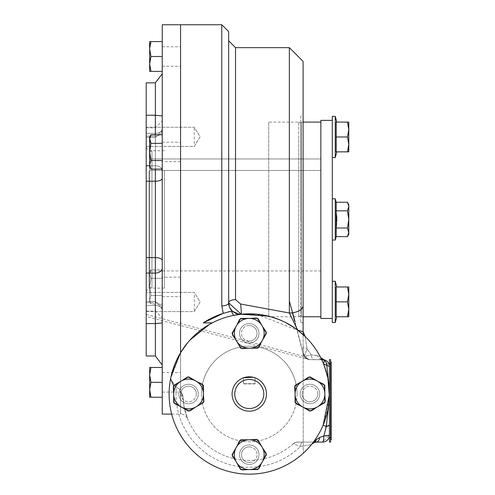 <?xml version="1.0" encoding="UTF-8"?>
<svg xmlns="http://www.w3.org/2000/svg" width="495" height="495" viewBox="0 0 495 495"><rect width="100%" height="100%" fill="white"/><g stroke="black" fill="none" stroke-linecap="round" stroke-linejoin="round"><path stroke-width="0.37" stroke-dasharray="2.48 1.86" d="M331.149 439.795L331.149 435.216L330.573 435.216L330.573 439.795L330.573 364.221L330.573 442.091L329.429 442.091L329.429 364.221L329.429 391.947L326.83 365.446A6.868 4.325 -90 0 0 324.627 360.478L324.497 360.224A6.621 6.101 152.7 0 1 320.488 357.204L319.782 356.406L317.58 355.806L311.194 354.791L304.338 356.431L307.098 348.969L305.099 336.476L307.098 348.969L304.338 356.431L311.194 354.791L319.782 356.406A6.621 6.41 -77.3 0 0 324.052 359.803L322.53 359.642A6.621 5.488 -90 0 1 322.517 359.642A6.621 5.488 -90 0 1 317.58 355.806A6.621 5.488 -90 0 0 322.517 359.642A6.621 5.488 -90 0 0 322.53 359.642A6.621 5.488 -90 0 0 322.561 359.642L324.064 359.809L329.429 366.51L326.83 365.446M330.573 364.221L330.573 359.642L329.429 359.642L329.429 364.221L330.573 364.221L330.573 361.932L330.573 435.216M329.429 397.027L329.429 437.506L330.573 437.506M254.999 383.687L243.546 383.687L254.999 383.687L254.999 377.796L254.999 383.916L243.546 383.916L243.546 377.796L243.546 383.687M244.474 377.499L244.914 377.376M252.84 377.19L253.155 377.258L252.84 377.19M232.093 393.995A17.177 17.177 0 0 1 257.858 379.121A17.177 17.177 0 0 1 257.858 408.87A17.177 17.177 0 0 1 232.093 393.995M254.065 377.499L253.626 377.376L254.065 377.499M246.615 377.023L247.995 376.862M246.176 377.097L245.811 377.165M245.699 377.19L245.39 377.258L245.699 377.19M301.381 137.66L301.381 315.235L301.381 137.66M298.751 136.366L298.751 316.757L298.751 136.366M320.847 209.688L320.847 229.154L320.847 209.688M320.847 301.87L320.847 292.378L320.847 301.87M320.847 229.154L320.847 209.688L320.847 229.154M320.847 318.471L320.847 120.365M320.847 136.973L320.847 127.481L320.847 136.973M332.3 322.48L332.3 116.362M332.3 229.154L332.3 209.688L332.3 229.154M332.3 209.688L332.3 229.154L332.3 209.688M331.149 435.216L331.149 361.932L330.573 361.932M347.459 286.982L348.789 286.982L348.789 294.426L347.459 301.87L348.789 309.313L348.789 316.757L336.192 316.757L336.81 316.757L336.192 316.757L336.192 286.982L347.459 286.982L348.01 288.802M348.016 288.839L348.697 292.508M348.758 293.331L348.789 309.313M348.789 309.493L348.499 312.716M347.936 315.204L347.471 316.72M347.459 301.87L336.192 301.87M348.765 218.276L347.459 210.827L348.789 219.421L348.789 206.526L348.789 232.31L347.459 228.016L348.789 219.421L348.789 234.308L348.789 232.31L347.459 236.61L336.192 236.61L335.276 240.032L335.276 198.811L335.276 240.032M336.699 215.845L336.198 210.845L347.459 210.827L348.789 219.421L348.789 204.534L348.789 206.526L347.459 210.827L348.789 206.526L347.459 210.827L336.192 210.827L336.192 202.232L336.192 236.61M348.771 232.817L348.573 233.993M347.991 235.589L348.789 234.308M348.789 219.421L347.459 228.016L348.789 232.31L348.789 219.421L347.459 228.016L336.192 228.016L347.459 228.016L348.789 232.31M348.789 206.526L347.459 202.232L348.703 205.444M348.758 205.889L348.789 206.514L348.758 205.889M336.668 223.474L336.779 221.321M332.3 240.032L332.3 198.811L332.3 240.032L332.3 198.811L335.276 198.811L336.192 202.232L336.192 210.827L347.459 210.827M348.789 204.534L347.459 202.232L336.192 202.232M348.697 127.63L348.789 122.086L336.192 122.086L336.81 122.086L336.192 122.086L336.192 151.86L348.789 151.86L348.789 129.529L347.459 136.973L348.789 144.416M348.789 144.596L348.697 146.291M347.459 122.086L348.01 123.905M348.016 123.942L348.554 126.485M336.192 151.86L336.81 151.86L336.192 151.86M347.459 136.973L336.192 136.973M347.459 202.232L348.697 205.419M348.746 233.077L348.492 234.284M347.459 228.016L336.192 228.016M249.27 411.172A17.177 17.177 0 0 0 264.144 385.407A17.177 17.177 0 0 0 234.395 385.407A17.177 17.177 0 0 0 249.27 411.172A17.177 17.177 0 0 1 234.395 385.407A17.177 17.177 0 0 1 264.144 385.407A17.177 17.177 0 0 1 249.27 411.172M169.111 393.995A80.159 80.159 0 0 1 289.352 324.571A80.159 80.159 0 0 1 289.352 463.413A80.159 80.159 0 0 1 169.111 393.995A80.159 80.159 0 0 1 289.352 324.571A80.159 80.159 0 0 1 289.352 463.413A80.159 80.159 0 0 1 169.111 393.995A80.159 80.159 0 0 0 289.352 463.413A80.159 80.159 0 0 0 289.352 324.571A80.159 80.159 0 0 0 169.111 393.995M239.537 333.302A9.733 9.733 0 0 1 254.139 324.875A9.733 9.733 0 0 1 254.139 341.729A9.733 9.733 0 0 1 239.537 333.302M188.576 403.728A9.733 9.733 0 0 1 180.149 389.126A9.733 9.733 0 0 1 197.01 389.126A9.733 9.733 0 0 1 188.576 403.728M259.003 454.682A9.733 9.733 0 0 1 244.406 463.116A9.733 9.733 0 0 1 244.406 446.255A9.733 9.733 0 0 1 259.003 454.682M309.963 384.262A9.733 9.733 0 0 1 318.39 398.859A9.733 9.733 0 0 1 301.535 398.859A9.733 9.733 0 0 1 309.963 384.262M298.751 122.086L301.381 123.608L301.381 315.235L301.381 123.608L298.751 122.086L298.751 316.757L298.751 122.086L268.736 122.086L268.736 316.757L268.736 122.086M149.651 286.803L149.651 152.033L149.651 286.803L151.946 288.127L151.946 150.715L151.946 288.127M149.651 158.957L149.651 270.951L149.651 158.957L320.847 158.957L320.847 270.951L320.847 158.957L149.651 158.957M149.651 170.447L320.847 170.447L149.651 170.447M301.381 122.086L301.381 316.757L301.381 122.086L303.089 122.086M320.847 122.086L320.847 316.757L320.847 122.086M194.306 143.612L194.306 127.24L194.306 143.612M146.211 143.612L146.211 127.24L146.211 143.612M146.211 130.049L146.211 146.421L146.211 130.049M194.306 295.23L194.306 311.603L194.306 295.23M146.211 295.23L146.211 311.603L146.211 295.23M146.211 308.793L146.211 292.421L146.211 308.793M180.564 277.169L180.564 296.641L180.564 277.169L162.242 277.169L162.242 296.641L162.242 277.169M180.564 382.344L180.564 392.077L180.564 382.344M162.242 389.225L162.242 372.611L162.242 389.225M180.564 161.667L180.564 142.201L180.564 161.667L162.242 161.667L162.242 142.201L162.242 161.667M180.564 56.498L180.564 46.765L180.564 56.498M162.242 63.379L162.242 46.765L162.242 63.379M162.242 170.633L162.242 73.817L162.242 170.633A6.868 4.857 180 0 0 155.368 165.769L155.368 169.123M162.242 293.789L162.242 277.231L162.242 293.789M162.242 158.815L162.242 142.263L162.242 158.815M162.242 24.75L162.242 414.092M162.242 260.488L162.242 365.025L162.242 260.488A6.868 2.865 180 0 0 155.368 257.623L155.368 273.067A6.868 4.857 0 0 0 162.242 268.21M162.242 365.025L162.242 308.305L162.242 365.025L155.368 355.985L155.368 305.458A6.868 4.857 0 0 1 162.242 310.315A6.868 4.857 0 0 0 155.368 305.458L146.211 305.458L146.211 355.985L146.211 305.458L155.368 305.458L155.368 355.985L146.211 355.985L146.211 181.22L155.368 181.22L155.368 165.769A6.868 4.857 180 0 1 161.902 169.123M162.242 73.817L162.242 130.538L162.242 73.817L155.368 82.851L155.368 115.242L162.242 115.923M146.211 133.384L146.211 82.851L146.211 133.384L155.368 133.384L155.368 137.406L155.368 133.384A6.868 4.857 180 0 0 162.242 128.527A6.868 4.857 180 0 1 155.368 133.384L146.211 133.384M155.368 134.745L155.368 165.769L146.211 165.769L146.211 181.22M146.211 302.686L146.211 311.027L146.211 302.686L155.368 302.686A6.868 6.243 -0 0 1 162.242 308.93A6.868 6.243 0 0 0 155.368 302.686L155.368 311.027L155.368 302.686L146.211 302.686M149.075 170.837L149.075 288.127L149.075 170.837M164.42 170.837L164.42 288.127L164.42 170.837M146.211 168.814L146.211 290.992L146.211 168.814M146.211 323.6L155.368 323.6L162.242 322.919M146.211 136.156L146.211 127.809L146.211 136.156L155.368 136.156L155.368 137.406L155.368 136.156A6.868 6.243 180 0 0 162.242 129.913A6.868 6.243 180 0 1 155.368 136.156L155.368 127.809L155.368 136.156L146.211 136.156M146.211 165.769L146.211 82.851L155.368 82.851L155.368 133.384L155.368 82.851M146.211 115.242L155.368 115.242L155.368 165.769L149.645 165.769M171.672 414.092L180.564 414.092L180.564 412.675L180.564 414.092L183.422 414.482L184.994 415.28L187.494 418.386L184.01 406.339L182.903 396.489A66.417 66.417 0 0 0 293.201 443.805L300.403 446.496L293.201 443.805A66.417 66.417 0 0 1 182.903 396.501L180.564 390.691L180.564 394.608L182.903 396.501A6.868 6.045 177.8 0 1 182.903 396.501L182.903 396.501A6.868 6.045 -2.2 0 1 182.903 396.501A6.868 6.045 177.8 0 0 180.564 392.176L180.564 412.675L181.108 414.092L180.564 412.675L180.564 392.176A6.868 6.045 -2.2 0 1 182.903 396.464A6.868 6.045 -2.2 0 1 182.903 396.489L180.564 394.608L180.564 24.75L180.564 414.092L180.564 352.706L180.564 389.652L176.307 387.09L170.558 378.817A80.159 80.159 0 0 0 323.099 425.211A80.159 80.159 0 0 1 311.417 444.621L300.403 446.496A6.868 2.568 -90 0 1 302.773 442.091A6.868 2.568 -90 0 1 302.798 442.091L297.749 442.091A6.868 6.868 0 0 1 297.749 442.091L302.798 442.091A6.868 2.568 90 0 1 302.798 442.091L316.237 442.091A6.868 3.774 -90 0 0 316.268 442.091L314.059 442.635A6.868 4.684 -113.2 0 1 314.047 442.641L316.237 442.091L322.561 442.091L329.429 435.216L329.429 391.947M180.564 375.464L180.564 392.015L180.564 375.464M180.564 293.789L180.564 277.231L180.564 293.789M180.564 63.379L180.564 46.821L180.564 63.379M180.564 145.054L180.564 161.605L180.564 145.054M180.564 335.047L180.564 56.925L180.564 335.047M321.348 358.436A6.621 6.41 -77.3 0 1 319.782 356.406L323.582 363.936L328.241 380.234M324.497 360.224L322.561 359.642A6.621 5.488 -90 0 1 322.53 359.642L313.954 359.642A6.621 2.902 -90 0 1 311.194 354.791A6.621 2.902 -90 0 0 313.954 359.642A6.621 2.902 -90 0 0 313.991 359.642L322.561 359.642L313.991 359.642A6.621 2.902 -90 0 1 313.954 359.642L309.932 359.642A6.621 6.367 -90 0 1 304.623 356.623A6.621 6.367 -90 0 0 309.963 359.642L313.991 359.642L309.963 359.642A6.621 6.367 -90 0 1 309.932 359.642L324.052 359.803M304.66 357.136L303.089 352.786L303.466 354.977L305.031 357.557L306.17 358.491L309.963 359.642L305.038 357.563L303.478 355.014L303.089 352.768A6.621 6.274 0 0 0 303.089 352.774A6.621 6.274 0 0 0 303.089 352.805A6.621 6.274 0 0 0 304.338 356.431A6.621 6.274 0 0 1 303.089 352.786A6.621 6.274 0 0 1 303.089 352.774A6.621 6.274 0 0 1 303.089 352.768L303.089 346.939A6.621 2.215 0 0 0 303.089 346.958A6.621 2.215 0 0 0 307.098 348.969A6.621 2.215 0 0 1 303.089 346.958A6.621 2.215 0 0 1 303.089 346.939L303.101 353.139M303.157 332.634A6.621 6.621 0 0 0 303.491 333.989A6.621 6.621 0 0 1 303.157 332.634M303.695 334.484A6.621 6.621 0 0 0 304.734 336.093A6.621 6.621 0 0 1 303.144 332.578A6.621 6.621 0 0 0 304.734 336.093A6.621 6.621 0 0 1 303.695 334.484M323.482 363.695L324.627 360.478A6.621 5.736 153.1 0 1 320.735 357.681A6.621 5.736 153.1 0 1 320.723 357.668L323.582 363.93M298.386 330.641L305.099 336.476A80.159 80.159 0 0 1 320.488 357.204A80.159 80.159 0 0 0 305.099 336.476L297.644 330.072L303.089 331.724L303.107 332.225L303.089 321.632M300.799 116.071L300.799 322.765L300.799 116.071L303.089 116.071L303.089 305.514A13.742 7.487 180 0 1 303.089 305.526A13.742 7.487 180 0 1 289.352 313.001L297.662 330.091L295.261 328.34M303.089 61.392L303.089 305.514M229.853 311.51L231.258 311.194L233.659 315.371L241.257 314.238A6.868 0.39 -95.7 0 0 240.57 304.017L235.527 299.636A6.868 3.211 0 0 0 228.659 302.835L241.257 314.238L238.813 314.22M256.614 314.17L298.268 330.555M289.352 47.65L289.352 313.001L240.57 304.017M229.606 307.395L228.659 302.841A6.868 3.211 0 0 1 228.659 302.835A6.868 3.05 180 0 0 228.659 302.841L228.665 303.317M228.659 158.957L228.659 270.951M232.198 311.12L231.388 310.26M285.535 322.505L278.753 319.454M271.668 317.029L268.358 316.138M241.226 314.238L228.659 302.841L229.006 305.644L229.921 308.063L231.951 310.879L234.865 313.026L236.468 313.7L241.207 314.245L244.827 313.96M221.785 24.75L221.785 305.898L223.257 313.347L228.121 311.937M221.785 305.898A6.868 3.05 180 0 0 228.659 302.847L228.659 31.618M212.268 322.889A80.159 80.159 0 0 0 199.999 457.219A80.159 80.159 0 0 0 327.263 412.502A80.159 80.159 0 0 0 233.659 315.371A80.159 80.159 0 0 1 327.263 412.502A80.159 80.159 0 0 1 199.999 457.219A80.159 80.159 0 0 1 212.268 322.889L203.179 322.889A84.738 84.738 0 0 1 231.258 311.194A84.738 84.738 0 0 0 223.257 313.347M203.179 322.889L205.852 321.224M207.386 320.327L208.24 319.85M209.317 319.269L216.946 315.662M217.119 315.587L218.4 315.08M220.207 314.393L221.117 314.071M201.471 393.995A47.798 47.798 0 0 0 273.172 435.39A47.798 47.798 0 0 0 273.172 352.601A47.798 47.798 0 0 0 201.471 393.995M249.27 462.472A7.784 7.784 0 0 0 256.014 450.79A7.784 7.784 0 0 0 242.525 450.79A7.784 7.784 0 0 0 249.27 462.472M180.793 393.995A7.784 7.784 0 0 0 192.475 400.74A7.784 7.784 0 0 0 192.475 387.251A7.784 7.784 0 0 0 180.793 393.995M249.27 325.518A7.784 7.784 0 0 0 242.525 337.194A7.784 7.784 0 0 0 256.014 337.194A7.784 7.784 0 0 0 249.27 325.518M317.747 393.995A7.784 7.784 0 0 0 306.071 387.251A7.784 7.784 0 0 0 306.071 400.74A7.784 7.784 0 0 0 317.747 393.995M297.068 393.995A47.798 47.798 0 0 1 225.374 435.39A47.798 47.798 0 0 1 225.374 352.601A47.798 47.798 0 0 1 297.068 393.995M249.27 341.086A7.784 7.784 0 0 1 242.525 329.41A7.784 7.784 0 0 1 256.014 329.41A7.784 7.784 0 0 1 249.27 341.086M196.367 393.995A7.784 7.784 0 0 1 184.685 400.74A7.784 7.784 0 0 1 184.685 387.251A7.784 7.784 0 0 1 196.367 393.995M249.27 446.898A7.784 7.784 0 0 1 256.014 458.58A7.784 7.784 0 0 1 242.525 458.58A7.784 7.784 0 0 1 249.27 446.898M302.173 393.995A7.784 7.784 0 0 1 313.855 387.251A7.784 7.784 0 0 1 313.855 400.74A7.784 7.784 0 0 1 302.173 393.995M322.561 442.091L322.561 442.091A6.868 1.287 90 0 0 323.841 435.94L325.995 426.43L329.429 424.982L329.429 393.995L329.342 397.788L323.099 425.211L324.819 420.787M326.607 435.81L329.429 435.235M328.377 406.946L323.099 425.211L325.995 426.43L329.342 401.476M323.841 435.94L319.807 437.419A6.868 3.774 -90 0 1 316.268 442.091M319.807 437.419L316.249 439.678A6.868 4.684 -113.2 0 1 314.059 442.635M312.079 443.916A6.868 6.868 0 0 1 314.04 442.641L311.417 444.621A80.159 80.159 0 0 1 170.558 378.817L180.564 352.706L183.119 348.728M316.249 439.678L311.417 444.621A6.868 6.868 0 0 1 311.429 444.609L312.265 443.749L311.429 444.603M173.696 385.735L176.307 387.09A73.285 73.285 0 0 0 300.403 446.496L311.417 444.621L311.986 444.003M182.903 396.464L180.564 390.691L180.564 394.608L180.564 389.652L176.307 387.09A73.285 73.285 0 0 0 300.403 446.496A6.868 2.568 90 0 1 302.773 442.091L296.363 442.227L293.201 443.805A6.868 6.868 0 0 1 297.749 442.091L297.73 442.091A6.868 6.868 0 0 0 293.201 443.805A6.868 6.868 0 0 1 297.73 442.091M171.078 376.355L171.295 375.408M207.182 325.772L204.243 327.678M203.525 328.173L197.561 332.745M197.418 332.869L193.576 336.346M189.523 340.554L187.729 342.633M187.704 342.658L186.101 344.644M187.667 342.707L188.354 341.89M189.387 340.709L190.006 340.022M209.335 324.491L209.861 324.188M300.799 219.421L300.799 124.523L300.799 219.421M180.564 294.692L180.564 279.118L180.564 294.692M180.564 390.134L180.564 374.56L180.564 390.134M180.564 159.724L180.564 144.15L180.564 159.724M180.564 64.282L180.564 48.708L180.564 64.282M180.564 219.421L180.564 380.742L180.564 219.421M305.378 336.742L304.957 336.334M297.854 330.233L305.019 336.396M266.459 454.682L257.864 469.569L240.675 469.569L232.081 454.682L240.675 439.795L257.864 439.795L266.459 454.682M316.28 380.513A14.887 14.887 0 0 0 301.449 381.781L294.395 386.7L295.862 403.827L303.645 407.472A14.887 14.887 0 0 0 324.794 392.721A14.887 14.887 0 0 0 316.28 380.513L308.496 376.868L301.449 381.781A14.887 14.887 0 0 0 303.645 407.472L311.429 411.122L325.524 401.284L324.058 384.157L316.28 380.513M294.395 386.7L295.862 403.827L311.429 411.122L325.524 401.284L324.058 384.157L308.496 376.868L294.395 386.7M262.752 461A14.887 14.887 0 0 0 261.484 446.168L256.565 439.121L248.001 439.851L239.438 440.587L235.793 448.371A14.887 14.887 0 0 0 250.538 469.514A14.887 14.887 0 0 0 262.752 461L266.397 453.216L261.484 446.168A14.887 14.887 0 0 0 235.793 448.371L232.143 456.149L241.975 470.25L259.102 468.784L262.752 461M256.565 439.121L239.438 440.587L232.143 456.149L241.975 470.25L259.102 468.784L266.397 453.216L256.565 439.121M182.265 407.472A14.887 14.887 0 0 0 197.097 406.203L204.144 401.284L203.414 392.721L202.678 384.157L194.894 380.513A14.887 14.887 0 0 0 173.745 395.264A14.887 14.887 0 0 0 182.265 407.472L190.049 411.122L197.097 406.203A14.887 14.887 0 0 0 194.894 380.513L187.11 376.868L173.015 386.7L174.481 403.827L182.265 407.472M204.144 401.284L202.678 384.157L187.11 376.868L173.015 386.7L174.481 403.827L190.049 411.122L204.144 401.284M235.793 326.985A14.887 14.887 0 0 0 237.062 341.816L241.975 348.87L259.102 347.403L262.752 339.62A14.887 14.887 0 0 0 248.001 318.471A14.887 14.887 0 0 0 235.793 326.985L232.143 334.769L237.062 341.816A14.887 14.887 0 0 0 262.752 339.62L266.397 331.836L256.565 317.734L239.438 319.201L235.793 326.985M241.975 348.87L259.102 347.403L266.397 331.836L256.565 317.734L239.438 319.201L232.143 334.769L241.975 348.87M309.963 376.806L324.85 385.401L324.85 402.59L309.963 411.184L295.076 402.59L295.076 385.401L309.963 376.806M232.081 333.302L240.675 318.415L257.864 318.415L266.459 333.302L257.864 348.189L240.675 348.189L232.081 333.302M188.576 411.184L173.696 402.59L173.696 385.401L188.576 376.806L203.464 385.401L203.464 402.59L188.576 411.184M149.676 65.037L150.975 71.385L149.645 71.385L149.645 41.611M149.657 48.343L149.725 47.285M150.449 43.343L150.975 41.611L162.242 41.611L162.242 71.385L162.242 41.611M150.369 58.528L150.975 56.498L150.437 54.716M150.43 54.691L149.645 49.055M149.645 63.942L150.022 60.093M150.975 71.385L162.242 71.385M150.975 56.498L162.242 56.498M149.781 140.351L149.738 149.768M149.669 138.458L149.744 137.895M150.047 136.738L150.975 134.745M149.663 164.346L150.975 160.529L162.242 160.529L162.242 143.34L150.975 143.34L150.356 142.139M149.738 149.725L150.418 145.481M150.43 145.437L150.963 143.377M149.669 165.386L149.738 154.124M150.975 160.522L150.43 158.431M150.418 158.388L149.88 155.449M150.975 169.123L150.443 168.108M150.393 167.997L149.756 166.029M162.242 160.529L162.242 143.34M149.645 374.901L149.645 389.788L150.975 382.344L149.645 374.901L149.645 367.457M149.663 374.071L150.975 367.457L162.242 367.457L162.242 382.344L162.242 367.457M149.682 390.976L149.645 397.231L162.242 397.231L162.242 382.344L162.242 397.231M150.944 397.139L150.437 395.443M150.975 382.344L162.242 382.344M149.645 299.797L149.645 286.908L149.645 299.797L150.975 295.503L149.645 286.908L150.975 295.503L149.645 299.797L149.645 301.789L149.645 299.797L150.975 304.097L149.645 299.797M149.645 274.013L149.645 286.908L150.975 278.314L149.645 286.908L149.645 274.013L150.975 278.314L149.645 274.013L149.645 272.021L149.645 274.013L150.975 269.713L149.645 274.013M150.975 278.314L162.242 278.314L162.242 269.713L162.242 304.097L162.242 278.314L150.975 278.314M149.645 272.021L150.975 269.713L162.242 269.713M150.975 295.503L162.242 295.503L150.975 295.503M149.645 301.789L150.975 304.097L162.242 304.097M309.963 403.728A9.733 9.733 0 0 0 318.39 389.126A9.733 9.733 0 0 0 301.535 389.126A9.733 9.733 0 0 0 309.963 403.728M259.003 333.302A9.733 9.733 0 0 0 244.406 324.875A9.733 9.733 0 0 0 244.406 341.729A9.733 9.733 0 0 0 259.003 333.302M188.576 384.262A9.733 9.733 0 0 0 180.149 398.859A9.733 9.733 0 0 0 197.01 398.859A9.733 9.733 0 0 0 188.576 384.262M239.537 454.682A9.733 9.733 0 0 0 254.139 463.116A9.733 9.733 0 0 0 254.139 446.255A9.733 9.733 0 0 0 239.537 454.682M331.149 366.51L330.573 366.51M146.211 257.623L155.368 257.623L155.368 181.22A6.868 2.865 0 0 0 162.242 178.355M155.368 355.985L155.368 273.067L146.211 273.067M235.527 47.65L235.527 299.636M311.194 354.791A73.285 73.285 0 0 0 307.098 348.969A73.285 73.285 0 0 1 311.194 354.791M298.751 316.757L301.381 315.235L298.751 316.757L268.736 316.757M149.651 152.033L151.946 150.715M149.651 270.951L320.847 270.951M301.381 316.757L303.089 316.757M146.211 146.421L194.306 146.421L200.067 136.83L194.306 127.24L146.211 127.24L194.306 127.24L200.067 136.83L194.306 146.421L146.211 146.421M146.211 311.603L194.306 311.603L200.067 302.012L194.306 292.421L146.211 292.421L194.306 292.421L200.067 302.012L194.306 311.603L146.211 311.603M162.242 296.641L180.564 296.641M162.242 392.077L180.564 392.077M162.242 372.611L180.564 372.611M162.242 142.201L180.564 142.201M162.242 66.231L180.564 66.231M162.242 46.765L180.564 46.765M155.368 137.406L162.242 130.538L155.368 137.406L146.211 137.406L155.368 137.406M155.368 301.43L162.242 308.305L155.368 301.43L146.211 301.43L155.368 301.43M164.42 150.715L149.075 150.715L146.211 147.85M164.42 288.127L149.075 288.127L146.211 290.992M146.211 311.027L155.368 311.027L162.242 317.901M146.211 127.809L155.368 127.809L162.242 120.941M320.735 357.681L322.09 360.484L320.735 357.681M322.183 360.682L322.418 361.208L322.183 360.682M322.74 361.938L322.963 362.451L322.74 361.938M306.17 358.498L305.031 357.557L303.243 354.191M303.46 354.977L294.525 320.816M292.434 312.809L289.352 300.972M295.063 321.7L304.06 356.289M304.592 357.056L303.089 352.805L307.438 359.16L309.777 359.636M306.405 358.646L306.974 358.955M304.765 336.124L303.738 334.571M320.488 357.204L320.81 357.718M309.74 359.636L146.211 316.454M146.211 314.43L304.134 356.406L303.472 355.014M305.384 357.897L305.038 357.563M303.181 353.882L303.249 354.241M305.854 358.275L306.64 358.782M304.852 336.223L303.089 331.743L303.28 453.222L303.089 331.798M303.089 320.717L303.089 305.526M249.047 313.836L257.66 314.276M264.039 315.21L276.612 318.644L287.317 323.439L297.662 330.091L293.609 327.214M241.046 314.257L239.054 314.245M236.69 313.774L232.458 311.361M232.223 311.151L230.911 309.66M229.575 307.327L228.659 302.835M233.021 311.838L236.474 313.7M238.788 314.22L239.636 314.282M241.257 314.238L249.431 313.836M257.221 314.232L273.221 317.499M280.349 320.104L287.675 323.637M326.087 371.089L327.968 378.749M314.047 442.641L312.611 443.471M325.828 417.743L327.869 409.718M329.039 401.884L329.107 401.167M293.201 443.805L295.311 442.536L297.718 442.091L316.218 442.091M328.791 404.075L329.336 397.788M182.903 396.489L183.88 405.609L185.52 412.632L187.5 418.399M303.089 322.765L300.799 322.765"/><path stroke-width="0.74" d="M330.573 437.506L329.429 437.506L329.429 442.091L330.573 442.091L330.573 439.795L331.149 439.795L331.149 361.932L330.573 361.932L330.573 359.642L329.429 359.642L329.429 364.221L330.573 364.221M320.902 357.842L324.064 359.809A6.621 6.41 -77.3 0 1 324.052 359.803A6.621 6.41 -77.3 0 0 324.064 359.809A6.868 6.868 0 0 1 329.429 366.51L329.429 435.216A6.868 6.868 0 0 1 322.561 442.091L322.561 442.091A6.868 1.287 -90 0 0 323.841 435.94L326.607 435.81M244.914 377.376L250.309 376.85M250.55 376.862L252.84 377.19L243.546 377.796L245.39 377.258L244.01 377.642M253.155 377.258L254.999 377.796L253.155 377.258M234.741 393.995A14.534 14.534 0 0 1 256.534 381.41A14.534 14.534 0 0 1 256.534 406.581A14.534 14.534 0 0 1 234.741 393.995M232.093 393.995A17.177 17.177 0 0 1 257.858 379.121A17.177 17.177 0 0 1 257.858 408.87A17.177 17.177 0 0 1 232.093 393.995M253.626 377.376L248.23 376.85L253.626 377.376M247.995 376.862L246.176 377.097M245.811 377.165L246.615 377.023M336.81 122.086L335.276 116.362L335.276 157.583L335.276 116.362L332.3 116.362L332.3 120.365L320.847 120.365L320.847 318.471L332.3 318.471L332.3 322.48L335.276 322.48L335.276 281.259L335.276 322.48L336.81 316.757M332.3 120.365L332.3 318.471M330.573 361.932L330.573 439.795L331.149 439.795M347.459 286.982L348.789 286.982L348.789 294.426L347.459 286.982L336.192 286.982L336.192 316.757L347.459 316.757L348.789 309.313L348.789 294.426L347.459 301.87L336.192 301.87M348.697 292.508L348.758 293.331M347.471 316.72L348.789 316.757L348.789 309.313L347.459 301.87M348.499 312.716L347.936 315.204M348.492 234.284L347.459 236.61L348.789 232.31L348.789 234.308L348.765 218.276M348.789 219.421L347.459 210.827L348.789 206.526L348.789 204.534L348.789 219.421L347.459 228.016L348.771 232.817M348.573 233.993L347.991 235.589M348.789 234.308L347.459 236.61L336.192 236.61L336.192 210.827L336.192 228.016L336.668 223.474M336.779 221.321L336.699 215.845M336.192 236.61L335.276 240.032L332.3 240.032L332.3 198.811L335.276 198.811L335.276 240.032L335.276 198.811L336.192 202.232L336.192 210.827L347.459 210.827M348.697 146.291L347.459 151.86L348.789 151.86L348.789 144.596M347.459 151.86L348.789 144.416L347.459 136.973L348.789 129.529L348.789 122.086L336.192 122.086L336.192 151.86L347.459 151.86M348.554 126.485L348.697 127.63M348.789 144.416L348.789 129.529L347.459 122.086M347.459 136.973L336.192 136.973M348.789 206.526L347.459 202.232L336.192 202.232M348.789 232.31L348.746 233.077M347.459 228.016L336.192 228.016M249.27 411.172A17.177 17.177 0 0 0 264.144 385.407A17.177 17.177 0 0 0 234.395 385.407A17.177 17.177 0 0 0 249.27 411.172M249.27 408.524A14.534 14.534 0 0 0 261.855 386.725A14.534 14.534 0 0 0 236.684 386.725A14.534 14.534 0 0 0 249.27 408.524M303.089 122.086L320.847 122.086M162.242 268.21A6.868 4.857 0 0 1 155.368 273.067L146.211 273.067L146.211 115.242L155.368 115.242L155.368 134.745M171.672 414.092L162.242 414.092L162.242 24.75L180.564 24.75L180.564 352.706L180.564 24.75L221.785 24.75L228.659 31.618L228.659 302.841L228.659 158.957M162.242 365.025L155.368 355.985L155.368 323.6L162.242 322.919M162.242 115.923L155.368 115.242L155.368 82.851L162.242 73.817M146.211 273.067L146.211 355.985L155.368 355.985M155.368 82.851L146.211 82.851L146.211 115.242M146.211 323.6L155.368 323.6L155.368 257.623A6.868 2.865 180 0 1 162.242 260.488M320.723 357.668L324.627 360.478A6.621 5.736 -26.9 0 1 320.735 357.681A6.621 5.736 -26.9 0 1 320.723 357.668L320.599 357.427M320.488 357.204A6.621 6.101 -27.3 0 0 324.497 360.224L323.582 363.936L329.429 366.51L329.429 435.229L323.841 435.94L326.329 426.572L329.429 425.508M324.052 359.803A6.621 6.41 -77.3 0 1 321.348 358.436M303.089 305.526L303.089 331.724L297.644 330.072L289.352 313.001A13.742 7.487 -0 0 0 303.089 305.526A13.742 7.487 -0 0 0 303.089 305.514L303.107 332.225A6.621 6.621 0 0 0 303.144 332.578A6.621 6.621 0 0 1 303.089 331.743L303.089 331.743A6.621 6.621 0 0 0 303.157 332.634A6.621 6.621 0 0 1 303.089 331.724A6.621 6.621 0 0 0 303.089 331.743A6.621 6.621 0 0 1 303.089 331.724L303.089 116.071M303.491 333.989A6.621 6.621 0 0 0 303.695 334.484A6.621 6.621 0 0 1 303.491 333.989M304.734 336.093A6.621 6.621 0 0 0 305.025 336.402A6.621 6.621 0 0 1 304.734 336.093A6.621 6.621 0 0 0 305.025 336.402A6.621 6.621 0 0 1 304.734 336.093M303.107 332.225A6.621 6.621 0 0 1 303.089 331.73L303.738 334.571M303.089 305.514L303.089 61.392L289.352 47.65L235.527 47.65L228.659 40.782M268.358 316.138L241.257 314.238L256.614 314.17M228.659 270.951L228.659 302.841A6.868 3.211 180 0 1 228.659 302.835A6.868 3.211 180 0 1 235.527 299.636L240.57 304.017L289.352 313.001L289.352 47.65M238.813 314.22L232.198 311.12M231.388 310.26L229.606 307.395M223.022 313.422L231.258 311.194L233.659 315.371L241.257 314.238A6.868 0.39 84.3 0 0 240.57 304.017M295.261 328.34L285.535 322.505M278.753 319.454L271.668 317.029M228.121 311.937L229.853 311.51M205.852 321.224L207.386 320.327M208.24 319.85L209.317 319.269M218.4 315.08L220.207 314.393M221.117 314.071L222.911 313.459M223.257 313.347L203.179 322.889A84.738 84.738 0 0 1 223.257 313.347L221.785 305.898A6.868 3.05 0 0 0 228.659 302.853A6.868 3.05 0 0 0 228.659 302.841L241.226 314.238M209.861 324.188L212.268 322.889L203.179 322.889M324.627 360.478A6.868 4.325 90 0 1 326.83 365.446L329.429 391.879M326.83 365.446L323.582 363.936L326.087 371.089M327.968 378.749L329.416 397.398L326.329 426.572L323.099 425.211L329.429 394.336M329.342 401.476L329.429 396.885M322.561 442.091L316.243 442.091A6.868 3.774 -90 0 1 316.237 442.091L314.04 442.641A6.868 4.684 66.8 0 1 314.04 442.641A6.868 4.684 66.8 0 0 314.059 442.635A6.868 4.684 66.8 0 0 316.249 439.678L319.807 437.419A6.868 3.774 90 0 1 316.268 442.091A6.868 3.774 90 0 1 316.243 442.091L322.561 442.091L316.237 442.091A6.868 3.774 90 0 1 316.237 442.091L316.218 442.091M319.807 437.419L323.841 435.94M316.249 439.678L311.417 444.621A6.868 6.868 0 0 1 314.04 442.641L312.265 443.749M171.078 376.355L170.558 378.817L173.696 385.735M171.295 375.408L180.564 352.706L187.667 342.707M212.268 322.889L209.069 324.646M208.81 324.794L207.182 325.772M204.243 327.678L203.525 328.173M193.576 336.346L189.523 340.554M186.101 344.644L183.119 348.728M188.354 341.89L189.387 340.709M190.006 340.022L209.335 324.491M305.396 336.761L297.644 330.072L303.089 331.693L305.112 336.489M249.27 439.795A14.887 14.887 0 0 1 262.164 447.239L266.459 454.682L262.164 462.126L257.864 469.569L249.27 469.569A14.887 14.887 0 0 1 236.381 447.239A14.887 14.887 0 0 1 249.27 439.795L257.864 439.795L262.164 447.239A14.887 14.887 0 0 1 249.27 469.569L240.675 469.569L232.081 454.682L240.675 439.795L249.27 439.795M295.076 393.995A14.887 14.887 0 0 1 302.519 381.101L309.963 376.806L317.406 381.101L324.85 385.401L324.85 393.995A14.887 14.887 0 0 1 302.519 406.884A14.887 14.887 0 0 1 295.076 393.995L295.076 385.401L302.519 381.101A14.887 14.887 0 0 1 324.85 393.995L324.85 402.59L309.963 411.184L295.076 402.59L295.076 393.995M249.27 348.189A14.887 14.887 0 0 1 236.381 340.746L232.081 333.302L240.675 318.415L249.27 318.415A14.887 14.887 0 0 1 262.164 340.746A14.887 14.887 0 0 1 249.27 348.189L240.675 348.189L236.381 340.746A14.887 14.887 0 0 1 249.27 318.415L257.864 318.415L266.459 333.302L257.864 348.189L249.27 348.189M203.464 393.995A14.887 14.887 0 0 1 196.02 406.884L188.576 411.184L173.696 402.59L173.696 393.995A14.887 14.887 0 0 1 196.02 381.101A14.887 14.887 0 0 1 203.464 393.995L203.464 402.59L196.02 406.884A14.887 14.887 0 0 1 173.696 393.995L173.696 385.401L188.576 376.806L203.464 385.401L203.464 393.995M162.242 41.611L149.645 41.611L150.975 41.611L149.657 48.343M149.725 47.285L150.449 43.343M150.022 60.093L150.369 58.528M149.676 65.037L149.645 49.055L150.975 56.498L149.645 63.942L149.645 71.385L162.242 71.385M149.645 63.942L150.975 71.385M149.645 41.611L149.645 49.055M150.975 56.498L162.242 56.498M149.645 137.047L150.975 134.745L149.645 139.039L149.645 137.047L149.645 151.934L150.975 160.529L149.645 164.829L149.645 166.821L149.645 164.829L150.975 169.123L162.242 169.123M149.669 138.458L150.975 143.34L149.645 151.934L149.645 164.829M149.744 137.895L150.047 136.738M150.356 142.139L149.905 140.877M150.963 143.377L162.242 143.34M149.88 155.449L149.738 154.124M149.756 166.029L149.669 165.386M150.975 160.529L162.242 160.529M150.975 134.745L162.242 134.745M149.645 367.457L150.975 367.457L149.645 367.457L149.645 397.231L150.944 397.139M162.242 367.457L150.975 367.457L149.645 374.901L150.975 382.344L149.645 389.788L150.975 397.231L162.242 397.231M149.645 374.901L149.651 374.461M150.437 395.443L149.682 390.976M150.975 382.344L162.242 382.344M169.111 393.995A80.159 80.159 0 0 0 289.352 463.413A80.159 80.159 0 0 0 289.352 324.571A80.159 80.159 0 0 0 169.111 393.995M331.149 435.216L330.573 435.216M331.149 366.51L330.573 366.51M162.242 178.355A6.868 2.865 0 0 1 155.368 181.22L155.368 169.123M161.902 169.123A6.868 4.857 180 0 1 162.242 170.633M149.645 165.769L146.211 165.769M146.211 181.22L155.368 181.22L155.368 257.623L146.211 257.623M235.527 299.636L235.527 47.65M221.785 305.898L221.785 24.75M311.417 444.621L311.429 444.609A6.868 6.868 0 0 1 312.079 443.916M336.81 286.982L335.276 281.259L332.3 281.259M336.81 151.86L335.276 157.583L332.3 157.583M348.789 204.534L347.459 202.232M335.276 240.032L332.3 240.032M303.089 316.757L320.847 316.757M322.418 361.208L322.74 361.938L322.418 361.208M322.963 362.451L323.148 362.891L322.963 362.451M294.525 320.816L292.434 312.809M289.352 300.972L295.063 321.7M146.211 316.454L146.211 314.43M303.089 321.632L303.089 320.717M244.827 313.96L249.047 313.836M257.66 314.276L264.039 315.21M228.659 302.853L229.55 307.271L232.607 311.491L236.047 313.552L241.046 314.257M239.054 314.245L236.69 313.774M230.911 309.66L229.575 307.327M228.665 303.317L229.037 305.762L230.175 308.534L233.021 311.838M236.474 313.7L238.788 314.22M239.636 314.282L241.238 314.238M249.431 313.836L257.221 314.232M273.221 317.499L280.349 320.104M287.675 323.637L293.609 327.214M329.429 397.398L329.429 397.015M314.059 442.635L316.268 442.091M314.047 442.641L312.611 443.471M311.924 444.058L314.065 442.635L311.986 444.003M324.819 420.787L325.828 417.743M327.869 409.718L329.039 401.884M328.377 406.946L328.791 404.075M149.645 166.821L150.975 169.123"/></g></svg>
